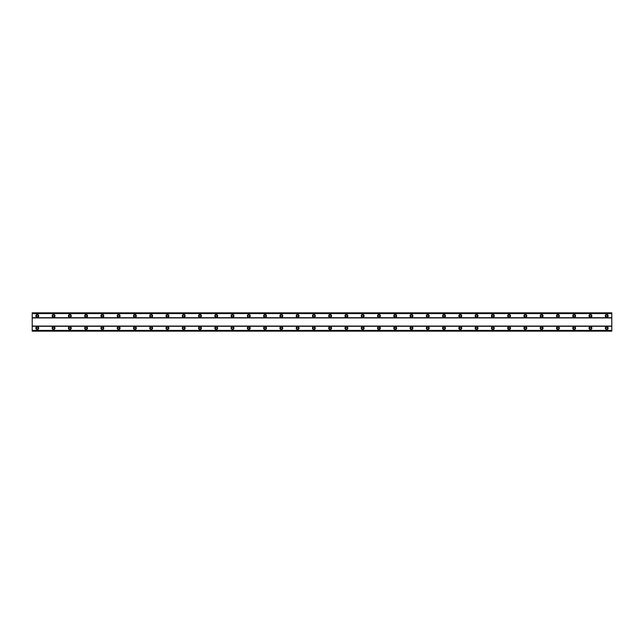 <?xml version="1.0" encoding="UTF-8"?>
<svg xmlns="http://www.w3.org/2000/svg" width="644" height="644" viewBox="0 0 644 644"><rect width="100%" height="100%" fill="white"/><g stroke="black" fill="none" stroke-linecap="round" stroke-linejoin="round"><path stroke-width="0.97" d="M37.288 326.677A1.425 1.425 0 0 0 35.863 328.102A1.425 1.425 0 0 0 37.288 329.527A1.425 1.425 0 0 0 38.704 328.102A1.425 1.425 0 0 0 37.288 326.677M606.712 326.677A1.425 1.425 0 0 0 605.296 328.102A1.425 1.425 0 0 0 606.712 329.527A1.425 1.425 0 0 0 608.137 328.102A1.425 1.425 0 0 0 606.712 326.677M590.443 326.677A1.425 1.425 0 0 0 589.027 328.102A1.425 1.425 0 0 0 590.443 329.527A1.425 1.425 0 0 0 591.868 328.102A1.425 1.425 0 0 0 590.443 326.677M574.174 326.677A1.425 1.425 0 0 0 572.749 328.102A1.425 1.425 0 0 0 574.174 329.527A1.425 1.425 0 0 0 575.599 328.102A1.425 1.425 0 0 0 574.174 326.677M557.905 326.677A1.425 1.425 0 0 0 556.48 328.102A1.425 1.425 0 0 0 557.905 329.527A1.425 1.425 0 0 0 559.33 328.102A1.425 1.425 0 0 0 557.905 326.677M541.636 326.677A1.425 1.425 0 0 0 540.211 328.102A1.425 1.425 0 0 0 541.636 329.527A1.425 1.425 0 0 0 543.061 328.102A1.425 1.425 0 0 0 541.636 326.677M525.367 326.677A1.425 1.425 0 0 0 523.942 328.102A1.425 1.425 0 0 0 525.367 329.527A1.425 1.425 0 0 0 526.792 328.102A1.425 1.425 0 0 0 525.367 326.677M509.098 326.677A1.425 1.425 0 0 0 507.673 328.102A1.425 1.425 0 0 0 509.098 329.527A1.425 1.425 0 0 0 510.523 328.102A1.425 1.425 0 0 0 509.098 326.677M492.829 326.677A1.425 1.425 0 0 0 491.404 328.102A1.425 1.425 0 0 0 492.829 329.527A1.425 1.425 0 0 0 494.254 328.102A1.425 1.425 0 0 0 492.829 326.677M476.56 326.677A1.425 1.425 0 0 0 475.135 328.102A1.425 1.425 0 0 0 476.56 329.527A1.425 1.425 0 0 0 477.985 328.102A1.425 1.425 0 0 0 476.56 326.677M460.291 326.677A1.425 1.425 0 0 0 458.866 328.102A1.425 1.425 0 0 0 460.291 329.527A1.425 1.425 0 0 0 461.716 328.102A1.425 1.425 0 0 0 460.291 326.677M444.022 326.677A1.425 1.425 0 0 0 442.597 328.102A1.425 1.425 0 0 0 444.022 329.527A1.425 1.425 0 0 0 445.447 328.102A1.425 1.425 0 0 0 444.022 326.677M427.753 326.677A1.425 1.425 0 0 0 426.328 328.102A1.425 1.425 0 0 0 427.753 329.527A1.425 1.425 0 0 0 429.178 328.102A1.425 1.425 0 0 0 427.753 326.677M411.484 326.677A1.425 1.425 0 0 0 410.059 328.102A1.425 1.425 0 0 0 411.484 329.527A1.425 1.425 0 0 0 412.909 328.102A1.425 1.425 0 0 0 411.484 326.677M395.215 326.677A1.425 1.425 0 0 0 393.79 328.102A1.425 1.425 0 0 0 395.215 329.527A1.425 1.425 0 0 0 396.64 328.102A1.425 1.425 0 0 0 395.215 326.677M378.946 326.677A1.425 1.425 0 0 0 377.521 328.102A1.425 1.425 0 0 0 378.946 329.527A1.425 1.425 0 0 0 380.371 328.102A1.425 1.425 0 0 0 378.946 326.677M362.677 326.677A1.425 1.425 0 0 0 361.252 328.102A1.425 1.425 0 0 0 362.677 329.527A1.425 1.425 0 0 0 364.093 328.102A1.425 1.425 0 0 0 362.677 326.677M346.408 326.677A1.425 1.425 0 0 0 344.983 328.102A1.425 1.425 0 0 0 346.408 329.527A1.425 1.425 0 0 0 347.824 328.102A1.425 1.425 0 0 0 346.408 326.677M330.139 326.677A1.425 1.425 0 0 0 328.714 328.102A1.425 1.425 0 0 0 330.139 329.527A1.425 1.425 0 0 0 331.555 328.102A1.425 1.425 0 0 0 330.139 326.677M313.861 326.677A1.425 1.425 0 0 0 312.445 328.102A1.425 1.425 0 0 0 313.861 329.527A1.425 1.425 0 0 0 315.286 328.102A1.425 1.425 0 0 0 313.861 326.677M297.592 326.677A1.425 1.425 0 0 0 296.176 328.102A1.425 1.425 0 0 0 297.592 329.527A1.425 1.425 0 0 0 299.017 328.102A1.425 1.425 0 0 0 297.592 326.677M281.323 326.677A1.425 1.425 0 0 0 279.907 328.102A1.425 1.425 0 0 0 281.323 329.527A1.425 1.425 0 0 0 282.748 328.102A1.425 1.425 0 0 0 281.323 326.677M265.054 326.677A1.425 1.425 0 0 0 263.629 328.102A1.425 1.425 0 0 0 265.054 329.527A1.425 1.425 0 0 0 266.479 328.102A1.425 1.425 0 0 0 265.054 326.677M248.785 326.677A1.425 1.425 0 0 0 247.36 328.102A1.425 1.425 0 0 0 248.785 329.527A1.425 1.425 0 0 0 250.21 328.102A1.425 1.425 0 0 0 248.785 326.677M232.516 326.677A1.425 1.425 0 0 0 231.091 328.102A1.425 1.425 0 0 0 232.516 329.527A1.425 1.425 0 0 0 233.941 328.102A1.425 1.425 0 0 0 232.516 326.677M216.247 326.677A1.425 1.425 0 0 0 214.822 328.102A1.425 1.425 0 0 0 216.247 329.527A1.425 1.425 0 0 0 217.672 328.102A1.425 1.425 0 0 0 216.247 326.677M199.978 326.677A1.425 1.425 0 0 0 198.553 328.102A1.425 1.425 0 0 0 199.978 329.527A1.425 1.425 0 0 0 201.403 328.102A1.425 1.425 0 0 0 199.978 326.677M183.709 326.677A1.425 1.425 0 0 0 182.284 328.102A1.425 1.425 0 0 0 183.709 329.527A1.425 1.425 0 0 0 185.134 328.102A1.425 1.425 0 0 0 183.709 326.677M167.44 326.677A1.425 1.425 0 0 0 166.015 328.102A1.425 1.425 0 0 0 167.44 329.527A1.425 1.425 0 0 0 168.865 328.102A1.425 1.425 0 0 0 167.44 326.677M151.171 326.677A1.425 1.425 0 0 0 149.746 328.102A1.425 1.425 0 0 0 151.171 329.527A1.425 1.425 0 0 0 152.596 328.102A1.425 1.425 0 0 0 151.171 326.677M134.902 326.677A1.425 1.425 0 0 0 133.477 328.102A1.425 1.425 0 0 0 134.902 329.527A1.425 1.425 0 0 0 136.327 328.102A1.425 1.425 0 0 0 134.902 326.677M118.633 326.677A1.425 1.425 0 0 0 117.208 328.102A1.425 1.425 0 0 0 118.633 329.527A1.425 1.425 0 0 0 120.058 328.102A1.425 1.425 0 0 0 118.633 326.677M102.364 326.677A1.425 1.425 0 0 0 100.939 328.102A1.425 1.425 0 0 0 102.364 329.527A1.425 1.425 0 0 0 103.789 328.102A1.425 1.425 0 0 0 102.364 326.677M86.095 326.677A1.425 1.425 0 0 0 84.67 328.102A1.425 1.425 0 0 0 86.095 329.527A1.425 1.425 0 0 0 87.52 328.102A1.425 1.425 0 0 0 86.095 326.677M69.826 326.677A1.425 1.425 0 0 0 68.401 328.102A1.425 1.425 0 0 0 69.826 329.527A1.425 1.425 0 0 0 71.251 328.102A1.425 1.425 0 0 0 69.826 326.677M53.557 326.677A1.425 1.425 0 0 0 52.132 328.102A1.425 1.425 0 0 0 53.557 329.527A1.425 1.425 0 0 0 54.973 328.102A1.425 1.425 0 0 0 53.557 326.677M37.288 314.473A1.425 1.425 0 0 0 35.863 315.898A1.425 1.425 0 0 0 37.288 317.323A1.425 1.425 0 0 0 38.704 315.898A1.425 1.425 0 0 0 37.288 314.473M606.712 314.473A1.425 1.425 0 0 0 605.296 315.898A1.425 1.425 0 0 0 606.712 317.323A1.425 1.425 0 0 0 608.137 315.898A1.425 1.425 0 0 0 606.712 314.473M590.443 314.473A1.425 1.425 0 0 0 589.027 315.898A1.425 1.425 0 0 0 590.443 317.323A1.425 1.425 0 0 0 591.868 315.898A1.425 1.425 0 0 0 590.443 314.473M574.174 314.473A1.425 1.425 0 0 0 572.749 315.898A1.425 1.425 0 0 0 574.174 317.323A1.425 1.425 0 0 0 575.599 315.898A1.425 1.425 0 0 0 574.174 314.473M557.905 314.473A1.425 1.425 0 0 0 556.48 315.898A1.425 1.425 0 0 0 557.905 317.323A1.425 1.425 0 0 0 559.33 315.898A1.425 1.425 0 0 0 557.905 314.473M541.636 314.473A1.425 1.425 0 0 0 540.211 315.898A1.425 1.425 0 0 0 541.636 317.323A1.425 1.425 0 0 0 543.061 315.898A1.425 1.425 0 0 0 541.636 314.473M525.367 314.473A1.425 1.425 0 0 0 523.942 315.898A1.425 1.425 0 0 0 525.367 317.323A1.425 1.425 0 0 0 526.792 315.898A1.425 1.425 0 0 0 525.367 314.473M509.098 314.473A1.425 1.425 0 0 0 507.673 315.898A1.425 1.425 0 0 0 509.098 317.323A1.425 1.425 0 0 0 510.523 315.898A1.425 1.425 0 0 0 509.098 314.473M492.829 314.473A1.425 1.425 0 0 0 491.404 315.898A1.425 1.425 0 0 0 492.829 317.323A1.425 1.425 0 0 0 494.254 315.898A1.425 1.425 0 0 0 492.829 314.473M476.56 314.473A1.425 1.425 0 0 0 475.135 315.898A1.425 1.425 0 0 0 476.56 317.323A1.425 1.425 0 0 0 477.985 315.898A1.425 1.425 0 0 0 476.56 314.473M460.291 314.473A1.425 1.425 0 0 0 458.866 315.898A1.425 1.425 0 0 0 460.291 317.323A1.425 1.425 0 0 0 461.716 315.898A1.425 1.425 0 0 0 460.291 314.473M444.022 314.473A1.425 1.425 0 0 0 442.597 315.898A1.425 1.425 0 0 0 444.022 317.323A1.425 1.425 0 0 0 445.447 315.898A1.425 1.425 0 0 0 444.022 314.473M427.753 314.473A1.425 1.425 0 0 0 426.328 315.898A1.425 1.425 0 0 0 427.753 317.323A1.425 1.425 0 0 0 429.178 315.898A1.425 1.425 0 0 0 427.753 314.473M411.484 314.473A1.425 1.425 0 0 0 410.059 315.898A1.425 1.425 0 0 0 411.484 317.323A1.425 1.425 0 0 0 412.909 315.898A1.425 1.425 0 0 0 411.484 314.473M395.215 314.473A1.425 1.425 0 0 0 393.79 315.898A1.425 1.425 0 0 0 395.215 317.323A1.425 1.425 0 0 0 396.64 315.898A1.425 1.425 0 0 0 395.215 314.473M378.946 314.473A1.425 1.425 0 0 0 377.521 315.898A1.425 1.425 0 0 0 378.946 317.323A1.425 1.425 0 0 0 380.371 315.898A1.425 1.425 0 0 0 378.946 314.473M362.677 314.473A1.425 1.425 0 0 0 361.252 315.898A1.425 1.425 0 0 0 362.677 317.323A1.425 1.425 0 0 0 364.093 315.898A1.425 1.425 0 0 0 362.677 314.473M346.408 314.473A1.425 1.425 0 0 0 344.983 315.898A1.425 1.425 0 0 0 346.408 317.323A1.425 1.425 0 0 0 347.824 315.898A1.425 1.425 0 0 0 346.408 314.473M330.139 314.473A1.425 1.425 0 0 0 328.714 315.898A1.425 1.425 0 0 0 330.139 317.323A1.425 1.425 0 0 0 331.555 315.898A1.425 1.425 0 0 0 330.139 314.473M313.861 314.473A1.425 1.425 0 0 0 312.445 315.898A1.425 1.425 0 0 0 313.861 317.323A1.425 1.425 0 0 0 315.286 315.898A1.425 1.425 0 0 0 313.861 314.473M297.592 314.473A1.425 1.425 0 0 0 296.176 315.898A1.425 1.425 0 0 0 297.592 317.323A1.425 1.425 0 0 0 299.017 315.898A1.425 1.425 0 0 0 297.592 314.473M281.323 314.473A1.425 1.425 0 0 0 279.907 315.898A1.425 1.425 0 0 0 281.323 317.323A1.425 1.425 0 0 0 282.748 315.898A1.425 1.425 0 0 0 281.323 314.473M265.054 314.473A1.425 1.425 0 0 0 263.629 315.898A1.425 1.425 0 0 0 265.054 317.323A1.425 1.425 0 0 0 266.479 315.898A1.425 1.425 0 0 0 265.054 314.473M248.785 314.473A1.425 1.425 0 0 0 247.36 315.898A1.425 1.425 0 0 0 248.785 317.323A1.425 1.425 0 0 0 250.21 315.898A1.425 1.425 0 0 0 248.785 314.473M232.516 314.473A1.425 1.425 0 0 0 231.091 315.898A1.425 1.425 0 0 0 232.516 317.323A1.425 1.425 0 0 0 233.941 315.898A1.425 1.425 0 0 0 232.516 314.473M216.247 314.473A1.425 1.425 0 0 0 214.822 315.898A1.425 1.425 0 0 0 216.247 317.323A1.425 1.425 0 0 0 217.672 315.898A1.425 1.425 0 0 0 216.247 314.473M199.978 314.473A1.425 1.425 0 0 0 198.553 315.898A1.425 1.425 0 0 0 199.978 317.323A1.425 1.425 0 0 0 201.403 315.898A1.425 1.425 0 0 0 199.978 314.473M183.709 314.473A1.425 1.425 0 0 0 182.284 315.898A1.425 1.425 0 0 0 183.709 317.323A1.425 1.425 0 0 0 185.134 315.898A1.425 1.425 0 0 0 183.709 314.473M167.44 314.473A1.425 1.425 0 0 0 166.015 315.898A1.425 1.425 0 0 0 167.44 317.323A1.425 1.425 0 0 0 168.865 315.898A1.425 1.425 0 0 0 167.44 314.473M151.171 314.473A1.425 1.425 0 0 0 149.746 315.898A1.425 1.425 0 0 0 151.171 317.323A1.425 1.425 0 0 0 152.596 315.898A1.425 1.425 0 0 0 151.171 314.473M134.902 314.473A1.425 1.425 0 0 0 133.477 315.898A1.425 1.425 0 0 0 134.902 317.323A1.425 1.425 0 0 0 136.327 315.898A1.425 1.425 0 0 0 134.902 314.473M118.633 314.473A1.425 1.425 0 0 0 117.208 315.898A1.425 1.425 0 0 0 118.633 317.323A1.425 1.425 0 0 0 120.058 315.898A1.425 1.425 0 0 0 118.633 314.473M102.364 314.473A1.425 1.425 0 0 0 100.939 315.898A1.425 1.425 0 0 0 102.364 317.323A1.425 1.425 0 0 0 103.789 315.898A1.425 1.425 0 0 0 102.364 314.473M86.095 314.473A1.425 1.425 0 0 0 84.67 315.898A1.425 1.425 0 0 0 86.095 317.323A1.425 1.425 0 0 0 87.52 315.898A1.425 1.425 0 0 0 86.095 314.473M69.826 314.473A1.425 1.425 0 0 0 68.401 315.898A1.425 1.425 0 0 0 69.826 317.323A1.425 1.425 0 0 0 71.251 315.898A1.425 1.425 0 0 0 69.826 314.473M53.557 314.473A1.425 1.425 0 0 0 52.132 315.898A1.425 1.425 0 0 0 53.557 317.323A1.425 1.425 0 0 0 54.973 315.898A1.425 1.425 0 0 0 53.557 314.473M37.288 316.816A0.918 0.918 0 0 1 36.37 315.898A0.918 0.918 0 0 1 37.288 314.98A0.918 0.918 0 0 1 38.197 315.898A0.918 0.918 0 0 1 37.288 316.816M606.712 316.816A0.918 0.918 0 0 1 605.803 315.898A0.918 0.918 0 0 1 606.712 314.98A0.918 0.918 0 0 1 607.63 315.898A0.918 0.918 0 0 1 606.712 316.816M590.443 316.816A0.918 0.918 0 0 1 589.534 315.898A0.918 0.918 0 0 1 590.443 314.98A0.918 0.918 0 0 1 591.361 315.898A0.918 0.918 0 0 1 590.443 316.816M574.174 316.816A0.918 0.918 0 0 1 573.265 315.898A0.918 0.918 0 0 1 574.174 314.98A0.918 0.918 0 0 1 575.092 315.898A0.918 0.918 0 0 1 574.174 316.816M557.905 316.816A0.918 0.918 0 0 1 556.996 315.898A0.918 0.918 0 0 1 557.905 314.98A0.918 0.918 0 0 1 558.823 315.898A0.918 0.918 0 0 1 557.905 316.816M541.636 316.816A0.918 0.918 0 0 1 540.727 315.898A0.918 0.918 0 0 1 541.636 314.98A0.918 0.918 0 0 1 542.554 315.898A0.918 0.918 0 0 1 541.636 316.816M525.367 316.816A0.918 0.918 0 0 1 524.449 315.898A0.918 0.918 0 0 1 525.367 314.98A0.918 0.918 0 0 1 526.285 315.898A0.918 0.918 0 0 1 525.367 316.816M509.098 316.816A0.918 0.918 0 0 1 508.18 315.898A0.918 0.918 0 0 1 509.098 314.98A0.918 0.918 0 0 1 510.016 315.898A0.918 0.918 0 0 1 509.098 316.816M492.829 316.816A0.918 0.918 0 0 1 491.911 315.898A0.918 0.918 0 0 1 492.829 314.98A0.918 0.918 0 0 1 493.747 315.898A0.918 0.918 0 0 1 492.829 316.816M476.56 316.816A0.918 0.918 0 0 1 475.642 315.898A0.918 0.918 0 0 1 476.56 314.98A0.918 0.918 0 0 1 477.478 315.898A0.918 0.918 0 0 1 476.56 316.816M460.291 316.816A0.918 0.918 0 0 1 459.373 315.898A0.918 0.918 0 0 1 460.291 314.98A0.918 0.918 0 0 1 461.209 315.898A0.918 0.918 0 0 1 460.291 316.816M444.022 316.816A0.918 0.918 0 0 1 443.104 315.898A0.918 0.918 0 0 1 444.022 314.98A0.918 0.918 0 0 1 444.94 315.898A0.918 0.918 0 0 1 444.022 316.816M427.753 316.816A0.918 0.918 0 0 1 426.835 315.898A0.918 0.918 0 0 1 427.753 314.98A0.918 0.918 0 0 1 428.671 315.898A0.918 0.918 0 0 1 427.753 316.816M411.484 316.816A0.918 0.918 0 0 1 410.566 315.898A0.918 0.918 0 0 1 411.484 314.98A0.918 0.918 0 0 1 412.393 315.898A0.918 0.918 0 0 1 411.484 316.816M395.215 316.816A0.918 0.918 0 0 1 394.297 315.898A0.918 0.918 0 0 1 395.215 314.98A0.918 0.918 0 0 1 396.124 315.898A0.918 0.918 0 0 1 395.215 316.816M378.946 316.816A0.918 0.918 0 0 1 378.028 315.898A0.918 0.918 0 0 1 378.946 314.98A0.918 0.918 0 0 1 379.855 315.898A0.918 0.918 0 0 1 378.946 316.816M362.677 316.816A0.918 0.918 0 0 1 361.759 315.898A0.918 0.918 0 0 1 362.677 314.98A0.918 0.918 0 0 1 363.586 315.898A0.918 0.918 0 0 1 362.677 316.816M346.408 316.816A0.918 0.918 0 0 1 345.49 315.898A0.918 0.918 0 0 1 346.408 314.98A0.918 0.918 0 0 1 347.317 315.898A0.918 0.918 0 0 1 346.408 316.816M330.139 316.816A0.918 0.918 0 0 1 329.221 315.898A0.918 0.918 0 0 1 330.139 314.98A0.918 0.918 0 0 1 331.048 315.898A0.918 0.918 0 0 1 330.139 316.816M313.861 316.816A0.918 0.918 0 0 1 312.952 315.898A0.918 0.918 0 0 1 313.861 314.98A0.918 0.918 0 0 1 314.779 315.898A0.918 0.918 0 0 1 313.861 316.816M297.592 316.816A0.918 0.918 0 0 1 296.683 315.898A0.918 0.918 0 0 1 297.592 314.98A0.918 0.918 0 0 1 298.51 315.898A0.918 0.918 0 0 1 297.592 316.816M281.323 316.816A0.918 0.918 0 0 1 280.414 315.898A0.918 0.918 0 0 1 281.323 314.98A0.918 0.918 0 0 1 282.241 315.898A0.918 0.918 0 0 1 281.323 316.816M265.054 316.816A0.918 0.918 0 0 1 264.145 315.898A0.918 0.918 0 0 1 265.054 314.98A0.918 0.918 0 0 1 265.972 315.898A0.918 0.918 0 0 1 265.054 316.816M248.785 316.816A0.918 0.918 0 0 1 247.876 315.898A0.918 0.918 0 0 1 248.785 314.98A0.918 0.918 0 0 1 249.703 315.898A0.918 0.918 0 0 1 248.785 316.816M232.516 316.816A0.918 0.918 0 0 1 231.607 315.898A0.918 0.918 0 0 1 232.516 314.98A0.918 0.918 0 0 1 233.434 315.898A0.918 0.918 0 0 1 232.516 316.816M216.247 316.816A0.918 0.918 0 0 1 215.329 315.898A0.918 0.918 0 0 1 216.247 314.98A0.918 0.918 0 0 1 217.165 315.898A0.918 0.918 0 0 1 216.247 316.816M199.978 316.816A0.918 0.918 0 0 1 199.06 315.898A0.918 0.918 0 0 1 199.978 314.98A0.918 0.918 0 0 1 200.896 315.898A0.918 0.918 0 0 1 199.978 316.816M183.709 316.816A0.918 0.918 0 0 1 182.791 315.898A0.918 0.918 0 0 1 183.709 314.98A0.918 0.918 0 0 1 184.627 315.898A0.918 0.918 0 0 1 183.709 316.816M167.44 316.816A0.918 0.918 0 0 1 166.522 315.898A0.918 0.918 0 0 1 167.44 314.98A0.918 0.918 0 0 1 168.358 315.898A0.918 0.918 0 0 1 167.44 316.816M151.171 316.816A0.918 0.918 0 0 1 150.253 315.898A0.918 0.918 0 0 1 151.171 314.98A0.918 0.918 0 0 1 152.089 315.898A0.918 0.918 0 0 1 151.171 316.816M134.902 316.816A0.918 0.918 0 0 1 133.984 315.898A0.918 0.918 0 0 1 134.902 314.98A0.918 0.918 0 0 1 135.82 315.898A0.918 0.918 0 0 1 134.902 316.816M118.633 316.816A0.918 0.918 0 0 1 117.715 315.898A0.918 0.918 0 0 1 118.633 314.98A0.918 0.918 0 0 1 119.551 315.898A0.918 0.918 0 0 1 118.633 316.816M102.364 316.816A0.918 0.918 0 0 1 101.446 315.898A0.918 0.918 0 0 1 102.364 314.98A0.918 0.918 0 0 1 103.273 315.898A0.918 0.918 0 0 1 102.364 316.816M86.095 316.816A0.918 0.918 0 0 1 85.177 315.898A0.918 0.918 0 0 1 86.095 314.98A0.918 0.918 0 0 1 87.004 315.898A0.918 0.918 0 0 1 86.095 316.816M69.826 316.816A0.918 0.918 0 0 1 68.908 315.898A0.918 0.918 0 0 1 69.826 314.98A0.918 0.918 0 0 1 70.735 315.898A0.918 0.918 0 0 1 69.826 316.816M53.557 316.816A0.918 0.918 0 0 1 52.639 315.898A0.918 0.918 0 0 1 53.557 314.98A0.918 0.918 0 0 1 54.466 315.898A0.918 0.918 0 0 1 53.557 316.816M37.288 329.02A0.918 0.918 0 0 1 36.37 328.102A0.918 0.918 0 0 1 37.288 327.184A0.918 0.918 0 0 1 38.197 328.102A0.918 0.918 0 0 1 37.288 329.02M606.712 329.02A0.918 0.918 0 0 1 605.803 328.102A0.918 0.918 0 0 1 606.712 327.184A0.918 0.918 0 0 1 607.63 328.102A0.918 0.918 0 0 1 606.712 329.02M590.443 329.02A0.918 0.918 0 0 1 589.534 328.102A0.918 0.918 0 0 1 590.443 327.184A0.918 0.918 0 0 1 591.361 328.102A0.918 0.918 0 0 1 590.443 329.02M574.174 329.02A0.918 0.918 0 0 1 573.265 328.102A0.918 0.918 0 0 1 574.174 327.184A0.918 0.918 0 0 1 575.092 328.102A0.918 0.918 0 0 1 574.174 329.02M557.905 329.02A0.918 0.918 0 0 1 556.996 328.102A0.918 0.918 0 0 1 557.905 327.184A0.918 0.918 0 0 1 558.823 328.102A0.918 0.918 0 0 1 557.905 329.02M541.636 329.02A0.918 0.918 0 0 1 540.727 328.102A0.918 0.918 0 0 1 541.636 327.184A0.918 0.918 0 0 1 542.554 328.102A0.918 0.918 0 0 1 541.636 329.02M525.367 329.02A0.918 0.918 0 0 1 524.449 328.102A0.918 0.918 0 0 1 525.367 327.184A0.918 0.918 0 0 1 526.285 328.102A0.918 0.918 0 0 1 525.367 329.02M509.098 329.02A0.918 0.918 0 0 1 508.18 328.102A0.918 0.918 0 0 1 509.098 327.184A0.918 0.918 0 0 1 510.016 328.102A0.918 0.918 0 0 1 509.098 329.02M492.829 329.02A0.918 0.918 0 0 1 491.911 328.102A0.918 0.918 0 0 1 492.829 327.184A0.918 0.918 0 0 1 493.747 328.102A0.918 0.918 0 0 1 492.829 329.02M476.56 329.02A0.918 0.918 0 0 1 475.642 328.102A0.918 0.918 0 0 1 476.56 327.184A0.918 0.918 0 0 1 477.478 328.102A0.918 0.918 0 0 1 476.56 329.02M460.291 329.02A0.918 0.918 0 0 1 459.373 328.102A0.918 0.918 0 0 1 460.291 327.184A0.918 0.918 0 0 1 461.209 328.102A0.918 0.918 0 0 1 460.291 329.02M444.022 329.02A0.918 0.918 0 0 1 443.104 328.102A0.918 0.918 0 0 1 444.022 327.184A0.918 0.918 0 0 1 444.94 328.102A0.918 0.918 0 0 1 444.022 329.02M427.753 329.02A0.918 0.918 0 0 1 426.835 328.102A0.918 0.918 0 0 1 427.753 327.184A0.918 0.918 0 0 1 428.671 328.102A0.918 0.918 0 0 1 427.753 329.02M411.484 329.02A0.918 0.918 0 0 1 410.566 328.102A0.918 0.918 0 0 1 411.484 327.184A0.918 0.918 0 0 1 412.393 328.102A0.918 0.918 0 0 1 411.484 329.02M395.215 329.02A0.918 0.918 0 0 1 394.297 328.102A0.918 0.918 0 0 1 395.215 327.184A0.918 0.918 0 0 1 396.124 328.102A0.918 0.918 0 0 1 395.215 329.02M378.946 329.02A0.918 0.918 0 0 1 378.028 328.102A0.918 0.918 0 0 1 378.946 327.184A0.918 0.918 0 0 1 379.855 328.102A0.918 0.918 0 0 1 378.946 329.02M362.677 329.02A0.918 0.918 0 0 1 361.759 328.102A0.918 0.918 0 0 1 362.677 327.184A0.918 0.918 0 0 1 363.586 328.102A0.918 0.918 0 0 1 362.677 329.02M346.408 329.02A0.918 0.918 0 0 1 345.49 328.102A0.918 0.918 0 0 1 346.408 327.184A0.918 0.918 0 0 1 347.317 328.102A0.918 0.918 0 0 1 346.408 329.02M330.139 329.02A0.918 0.918 0 0 1 329.221 328.102A0.918 0.918 0 0 1 330.139 327.184A0.918 0.918 0 0 1 331.048 328.102A0.918 0.918 0 0 1 330.139 329.02M313.861 329.02A0.918 0.918 0 0 1 312.952 328.102A0.918 0.918 0 0 1 313.861 327.184A0.918 0.918 0 0 1 314.779 328.102A0.918 0.918 0 0 1 313.861 329.02M297.592 329.02A0.918 0.918 0 0 1 296.683 328.102A0.918 0.918 0 0 1 297.592 327.184A0.918 0.918 0 0 1 298.51 328.102A0.918 0.918 0 0 1 297.592 329.02M281.323 329.02A0.918 0.918 0 0 1 280.414 328.102A0.918 0.918 0 0 1 281.323 327.184A0.918 0.918 0 0 1 282.241 328.102A0.918 0.918 0 0 1 281.323 329.02M265.054 329.02A0.918 0.918 0 0 1 264.145 328.102A0.918 0.918 0 0 1 265.054 327.184A0.918 0.918 0 0 1 265.972 328.102A0.918 0.918 0 0 1 265.054 329.02M248.785 329.02A0.918 0.918 0 0 1 247.876 328.102A0.918 0.918 0 0 1 248.785 327.184A0.918 0.918 0 0 1 249.703 328.102A0.918 0.918 0 0 1 248.785 329.02M232.516 329.02A0.918 0.918 0 0 1 231.607 328.102A0.918 0.918 0 0 1 232.516 327.184A0.918 0.918 0 0 1 233.434 328.102A0.918 0.918 0 0 1 232.516 329.02M216.247 329.02A0.918 0.918 0 0 1 215.329 328.102A0.918 0.918 0 0 1 216.247 327.184A0.918 0.918 0 0 1 217.165 328.102A0.918 0.918 0 0 1 216.247 329.02M199.978 329.02A0.918 0.918 0 0 1 199.06 328.102A0.918 0.918 0 0 1 199.978 327.184A0.918 0.918 0 0 1 200.896 328.102A0.918 0.918 0 0 1 199.978 329.02M183.709 329.02A0.918 0.918 0 0 1 182.791 328.102A0.918 0.918 0 0 1 183.709 327.184A0.918 0.918 0 0 1 184.627 328.102A0.918 0.918 0 0 1 183.709 329.02M167.44 329.02A0.918 0.918 0 0 1 166.522 328.102A0.918 0.918 0 0 1 167.44 327.184A0.918 0.918 0 0 1 168.358 328.102A0.918 0.918 0 0 1 167.44 329.02M151.171 329.02A0.918 0.918 0 0 1 150.253 328.102A0.918 0.918 0 0 1 151.171 327.184A0.918 0.918 0 0 1 152.089 328.102A0.918 0.918 0 0 1 151.171 329.02M134.902 329.02A0.918 0.918 0 0 1 133.984 328.102A0.918 0.918 0 0 1 134.902 327.184A0.918 0.918 0 0 1 135.82 328.102A0.918 0.918 0 0 1 134.902 329.02M118.633 329.02A0.918 0.918 0 0 1 117.715 328.102A0.918 0.918 0 0 1 118.633 327.184A0.918 0.918 0 0 1 119.551 328.102A0.918 0.918 0 0 1 118.633 329.02M102.364 329.02A0.918 0.918 0 0 1 101.446 328.102A0.918 0.918 0 0 1 102.364 327.184A0.918 0.918 0 0 1 103.273 328.102A0.918 0.918 0 0 1 102.364 329.02M86.095 329.02A0.918 0.918 0 0 1 85.177 328.102A0.918 0.918 0 0 1 86.095 327.184A0.918 0.918 0 0 1 87.004 328.102A0.918 0.918 0 0 1 86.095 329.02M69.826 329.02A0.918 0.918 0 0 1 68.908 328.102A0.918 0.918 0 0 1 69.826 327.184A0.918 0.918 0 0 1 70.735 328.102A0.918 0.918 0 0 1 69.826 329.02M53.557 329.02A0.918 0.918 0 0 1 52.639 328.102A0.918 0.918 0 0 1 53.557 327.184A0.918 0.918 0 0 1 54.466 328.102A0.918 0.918 0 0 1 53.557 329.02M32.2 331.153L32.2 312.847L611.8 312.847L611.8 331.153L32.2 331.153M32.2 330.461L611.8 330.461M611.8 331.097L32.2 331.097M611.8 330.412L32.2 330.412M32.2 326.275L611.8 326.275M611.8 326.065L32.2 326.065M32.2 317.935L611.8 317.935M611.8 317.725L32.2 317.725M32.2 313.588L611.8 313.588M32.2 312.904L611.8 312.904M611.8 313.539L32.2 313.539"/></g></svg>
